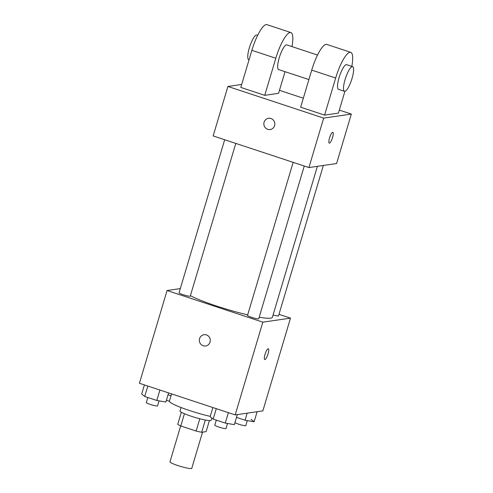 <?xml version="1.0" encoding="UTF-8"?>
<svg xmlns="http://www.w3.org/2000/svg" width="493" height="493" viewBox="0 0 493 493"><rect width="100%" height="100%" fill="white"/><g stroke="black" fill="none" stroke-linecap="round" stroke-linejoin="round"><path stroke-width="0.74" d="M180.672 425.921L169.962 461.855A11.37 1.325 16.6 0 0 180.481 466.372A11.37 1.325 16.6 0 0 191.752 468.35L202.543 432.151M209.396 420.603L206.105 431.634L201.668 432.275A15.437 1.799 16.6 0 1 196.14 431.036L180.783 425.964A15.437 1.799 16.6 0 1 177.733 424.368L181.344 412.24M184.431 413.726L180.783 425.964M199.794 418.767L196.14 431.036M211.842 418.015L211.17 420.27A16.244 1.892 -163.4 0 1 191.284 416.258A16.244 1.892 -163.4 0 1 180.037 410.996L181.073 407.526M205.322 420.03L201.668 432.275M171.576 393.895L169.432 401.099A29.235 3.408 16.6 0 0 210.246 416.369M278.976 314.324L290.5 318.133L262.849 410.891L235.186 414.909L139.42 383.277L167.072 290.519L180.309 288.596M290.5 318.133L262.837 322.157L235.186 414.909M262.837 322.157L167.072 290.519M205.636 345.975A5.682 5.472 81.7 0 1 199.579 338.617A5.682 5.472 81.7 0 1 210.234 339.56A5.682 5.472 81.7 0 1 205.636 345.975A5.682 5.472 81.7 0 1 199.579 338.617A5.682 5.472 81.7 0 1 203.997 334.722M190.397 295.677A45.479 5.306 16.6 0 0 247.689 314.861M259.189 317.221A45.479 5.306 16.6 0 0 272.37 317.319L317.381 166.332M273.073 314.959A5.848 0.684 16.6 0 0 278.514 315.871L323.353 165.469M293.156 162.357L247.529 315.403A5.848 0.684 16.6 0 0 252.94 317.726A5.848 0.684 16.6 0 0 258.733 318.743L304.261 166.024M224.685 139.735L179.058 292.787A5.848 0.684 16.6 0 0 184.468 295.11A5.848 0.684 16.6 0 0 190.267 296.127L235.796 143.408M268.309 348.754A5.682 1.38 -71.7 0 1 267.933 354.264A5.682 1.38 -71.7 0 1 264.914 359.563A5.682 1.38 -71.7 0 1 264.747 359.551A5.682 1.38 -71.7 0 1 265.222 353.721A5.682 1.38 -71.7 0 1 268.309 348.754A5.682 1.38 -71.7 0 1 267.939 354.264A5.682 1.38 -71.7 0 1 264.914 359.563A5.682 1.38 -71.7 0 1 264.741 359.551M339.326 110.105L351.33 114.074L336.583 163.547L308.92 167.565L213.161 135.932L227.908 86.46L241.693 84.457M171.022 395.756L168.039 394.77M166.468 400.045A5.848 0.684 16.6 0 0 169.426 401.314M251.11 419.333L254.129 421.768L245.058 420.215L236.511 417.392M257.124 411.723L254.129 421.768M247.153 413.171L245.058 420.215M234.939 422.667A5.848 0.684 16.6 0 0 241.095 424.923A5.848 0.684 16.6 0 0 245.791 425.632L247.295 420.597M168.594 392.915L165.876 402.029L156.805 400.47L144.714 396.471L141.688 394.036L144.406 384.922M159.911 390.043L156.805 400.47M147.82 386.05L144.714 396.471M147.838 397.506L146.335 402.547A5.848 0.684 16.6 0 0 151.745 404.87A5.848 0.684 16.6 0 0 157.544 405.887L159.042 400.852M237.343 414.595L234.348 424.646L225.276 423.086L213.179 419.093L210.16 416.653L212.877 407.538M228.382 412.666L225.276 423.086M216.291 408.666L213.179 419.093M216.31 420.122L214.806 425.163A5.848 0.684 16.6 0 0 220.217 427.486A5.848 0.684 16.6 0 0 226.016 428.503L227.513 423.475M279.476 90.336L303.337 98.218M329.262 143.124A5.682 1.38 108.3 0 0 332.559 137.504A5.682 1.38 -71.7 0 1 329.262 143.124A5.682 1.38 -71.7 0 1 329.743 137.294A5.682 1.38 -71.7 0 1 332.83 132.327A5.682 1.38 -71.7 0 1 332.559 137.51A5.682 1.38 108.3 0 0 332.83 132.327M351.33 114.074L323.667 118.098L308.92 167.565L213.161 135.932M336.583 163.547L308.92 167.565M270.947 118.511A5.682 5.472 81.7 0 1 270.152 129.548A5.682 5.472 81.7 0 1 263.915 124.711A5.682 5.472 81.7 0 1 270.947 118.511M323.667 118.098L227.908 86.46M268.519 118.295A5.682 5.472 -98.3 0 0 263.921 124.711A5.682 5.472 -98.3 0 0 270.152 129.548M264.747 95.34L275.809 58.242A25.987 6.298 -71.7 0 1 290.876 32.556L266.935 24.65A25.987 6.298 108.3 0 0 251.868 50.329L240.806 87.434L264.747 95.34L278.582 93.331L285.034 71.682M324.597 115.115L300.656 107.203L311.718 70.105A25.987 6.298 108.3 0 1 326.785 44.419L350.726 52.332A25.987 6.298 108.3 0 0 335.659 78.011L324.597 115.115L338.432 113.1L344.915 91.341M317.535 55.05L286.803 44.894A12.997 3.149 108.3 0 0 286.408 44.869A12.997 3.149 108.3 0 0 279.494 56.991A12.997 3.149 108.3 0 0 278.65 69.575L308.895 79.564M290.876 32.556A25.987 6.298 -71.7 0 1 291.979 46.607M257.679 35.28L256.871 35.009A12.997 3.149 108.3 0 0 256.483 34.985A12.997 3.149 108.3 0 0 249.569 47.106A12.997 3.149 108.3 0 0 248.725 59.684L249.045 59.795M352.637 66.647L346.653 64.669A12.997 3.149 108.3 0 0 339.585 76.021A12.997 3.149 108.3 0 0 338.5 89.344L344.484 91.322A12.997 3.149 -71.7 0 1 345.568 77.993A12.997 3.149 -71.7 0 1 352.637 66.647A12.997 3.149 -71.7 0 1 351.792 79.225A12.997 3.149 -71.7 0 1 344.872 91.353A12.997 3.149 -71.7 0 1 344.484 91.322M351.829 66.376A25.987 6.298 108.3 0 0 350.726 52.332M275.809 58.242L251.868 50.329M335.659 78.011L311.718 70.105"/></g></svg>
